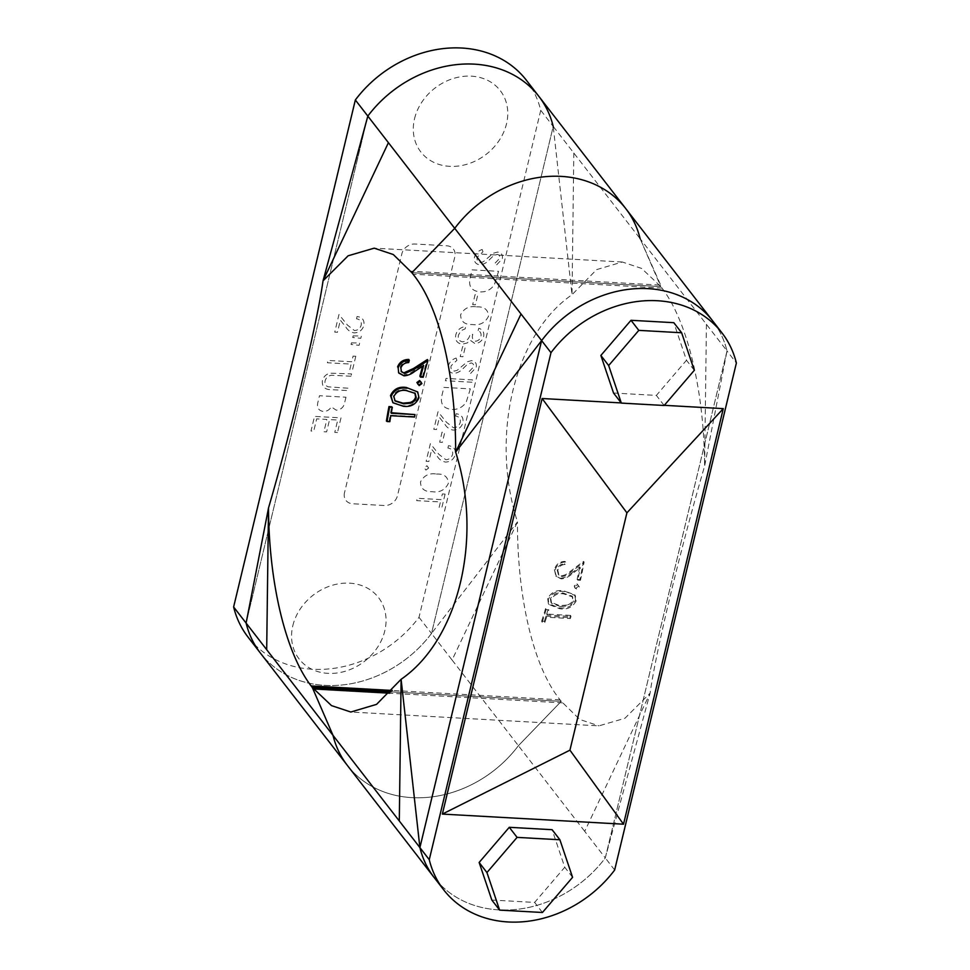 <?xml version="1.0" encoding="UTF-8"?>
<svg xmlns="http://www.w3.org/2000/svg" width="970" height="970" viewBox="0 0 970 970"><rect width="100%" height="100%" fill="white"/><g stroke="black" fill="none" stroke-linecap="round" stroke-linejoin="round"><path stroke-width="0.73" stroke-dasharray="4.85 3.64" d="M538.799 96.285A112.265 93.678 -37.7 0 1 553.227 126.439L640.127 238.681L661.989 288.102C687.148 320.815 704.196 389.952 704.62 466.036L727.015 350.934A112.265 93.678 142.3 0 0 712.586 320.779A112.265 93.678 -37.7 0 1 727.015 350.934L640.127 238.681A112.265 93.678 142.3 0 0 625.698 208.526M640.127 238.681L660.825 286.587L411.862 272.691L660.825 286.587L641.619 268.411L622.303 262.009L596.623 269.624L572.009 294.734L553.227 126.439L431.504 633.446A112.265 93.678 -37.7 0 1 260.53 653.246A112.265 93.678 -37.7 0 0 431.504 633.446L452.093 660.049L517.471 521.896C489.923 436.185 514.379 334.298 572.009 294.734L573.816 153.042M706.427 324.332L704.62 466.036C680.479 548.85 656.023 650.737 650.082 693.186L605.292 857.941L584.704 831.338L650.082 693.186L624.935 718.273L598.926 725.863L350.813 712.016M727.015 350.934L605.292 857.941A112.265 93.678 -37.7 0 1 434.33 877.753A112.265 93.678 142.3 0 0 605.292 857.941L727.015 350.934L736.375 363.022M452.093 660.049L518.404 745.688L561.254 701.334L518.404 745.688A112.265 93.678 142.3 0 1 347.43 765.5A112.265 93.678 142.3 0 0 518.404 745.688L584.704 831.338M526.31 80.158A112.265 93.678 -37.7 0 1 540.739 110.313L553.227 126.439L431.504 633.446L517.471 521.896C517.252 597.944 533.427 667.02 560.066 699.831L561.254 701.334L391.08 691.84L561.254 701.334L579.781 719.473L598.926 725.863M577.126 579.417L579.842 579.575A228.956 90.925 -86.8 0 0 583.443 561.387L570.493 571.233C567.705 573.864 564.649 575.392 561.339 575.804L558.308 574.422L557.156 569.729C558.187 565.983 560.624 564.019 564.479 563.849A228.956 90.925 -86.8 0 0 564.928 561.412C559.472 561.582 555.968 564.346 554.416 569.705L556.513 576.713L561.254 578.872C565.061 578.617 568.602 577.005 571.9 574.01L580.303 567.656L579.66 567.038A228.956 90.925 -86.8 0 1 577.126 579.417L577.756 580.145A230.775 91.653 -86.8 0 0 580.303 567.656M554.416 569.705L555.858 575.998L561.254 578.872M560.624 578.156C564.431 577.914 567.971 576.301 571.257 573.331L571.9 574.01M579.842 579.575L580.472 580.29A230.775 91.653 -86.8 0 0 584.11 561.969L571.136 571.888C568.347 574.543 565.292 576.083 561.982 576.495L558.962 575.125L557.811 570.384C558.841 566.601 561.29 564.625 565.134 564.443A230.775 91.653 -86.8 0 0 565.583 561.994C560.126 562.163 556.622 564.952 555.058 570.36M577.756 580.145L580.472 580.29M583.443 561.387L584.11 561.969M570.493 571.233L571.136 571.888M561.339 575.804L561.982 576.495M557.156 569.729L557.811 570.384M564.479 563.849L565.134 564.443M571.257 573.331L579.66 567.038M564.928 561.412L565.583 561.994M575.986 588.159L578.702 586.122L576.992 583.831L574.288 585.88L574.604 587.48L576.604 588.948L579.32 586.899L577.623 584.583L574.907 586.644L575.222 588.269L576.604 588.948M574.288 585.88L574.907 586.644M576.992 583.831L577.623 584.583M544.885 622.376L544.352 621.309L541.636 621.164L542.169 622.219L544.885 622.376A230.775 91.653 -86.8 0 0 546.571 617.211L570.336 618.545A230.775 91.653 -86.8 0 0 571.015 616.386L547.238 615.065A230.775 91.653 -86.8 0 0 548.838 609.766L546.122 609.621L545.552 608.651L548.268 608.808A228.956 90.925 -86.8 0 1 546.68 614.058L547.238 615.065M544.352 621.309A228.956 90.925 -86.8 0 0 546.013 616.192L546.571 617.211M546.013 616.192L569.778 617.526L570.336 618.545M569.778 617.526A228.956 90.925 -86.8 0 0 570.457 615.38L571.015 616.386M570.457 615.38L546.68 614.058M541.636 621.164A228.956 90.925 -86.8 0 0 545.552 608.651M542.169 622.219A230.775 91.653 -86.8 0 0 546.122 609.621M564.431 591.639C557.083 590.487 551.712 593.07 548.305 599.399L548.935 604.504L559.836 608.784C567.256 609.851 572.688 607.232 576.156 600.951L575.307 595.604L563.825 590.815C556.489 589.675 551.118 592.246 547.723 598.514L548.305 599.399M547.723 598.514L548.341 603.558L559.266 607.826L559.836 608.784M559.266 607.826C566.674 608.893 572.106 606.298 575.562 600.066L576.156 600.951M575.562 600.066L574.725 594.78L563.825 590.815M566.807 605.074L559.884 605.632L550.948 602.346L550.414 598.745C553.239 593.992 557.507 592.112 563.243 593.106L572.142 596.138L572.821 599.993C571.839 602.673 569.839 604.358 566.807 605.074L567.389 605.995L560.466 606.565L559.884 605.632M560.466 606.565L551.542 603.267L551.008 599.618C553.834 594.84 558.114 592.949 563.849 593.943L572.736 596.974L572.821 599.993M573.415 600.879C572.433 603.57 570.421 605.28 567.389 605.995M551.008 599.618L550.414 598.745M337.487 432.511L334.771 432.365L337.73 420.034L329.582 419.586L326.623 431.905L323.907 431.747L326.866 419.428L316.669 418.858L313.722 431.189L310.994 431.032L314.522 416.385L341.003 417.864L337.487 432.511M356.524 318.839L357.081 316.511C362.356 317.238 364.623 320.221 363.871 325.471C362.356 330.236 359.106 332.71 354.111 332.88C350.461 332.14 347.709 330.212 345.878 327.096L340.361 320.197L337.463 332.286L334.747 332.128L338.979 314.486L347.527 325.168L354.462 330.54C357.918 330.309 360.161 328.539 361.179 325.192C361.762 321.531 360.209 319.409 356.524 318.839M445.097 494.106L441.811 507.759L439.095 507.601L440.453 501.939L416.688 500.617L417.245 498.289L441.023 499.611L442.381 493.948L445.097 494.106M428.643 468.049L425.915 470.086L424.217 467.795L426.945 465.758L428.643 468.049M455.573 416.057L456.13 413.729C461.405 414.457 463.672 417.452 462.92 422.69C461.417 427.467 458.155 429.928 453.172 430.098C449.51 429.37 446.758 427.443 444.927 424.314L439.41 417.415L436.512 429.504L433.796 429.358L438.028 411.704L446.576 422.387L453.511 427.758C456.967 427.54 459.21 425.757 460.241 422.423C460.811 418.749 459.259 416.627 455.573 416.057M470.353 388.873L466.158 402.308C462.484 407.436 457.646 409.813 451.656 409.425C443.254 408.467 440.016 403.799 441.932 395.445L443.872 387.394L470.353 388.873M471.953 382.216L445.472 380.737L446.03 378.409L472.511 379.888L471.953 382.216M478.149 330.588L478.719 328.26C482.696 329.473 484.345 332.176 483.654 336.372C482.357 340.773 479.459 343.174 474.948 343.574L470.22 340.24L467.285 342.931L462.205 344.217C456.979 343.283 454.845 340.13 455.815 334.747C457.258 329.909 460.556 327.169 465.709 326.526L465.151 328.854L461.005 330.685L458.531 334.941C457.658 338.736 458.992 341.052 462.544 341.876C466.8 341.137 469.298 338.578 470.062 334.189L472.778 334.347C471.723 337.815 472.645 340.118 475.518 341.246C478.428 340.822 480.223 339.161 480.926 336.25C481.447 333.571 480.526 331.691 478.149 330.588M482.151 249.484L482.975 251.763L477.191 257.22C476.585 260.178 477.676 261.948 480.453 262.555L483.278 261.767L493.245 253.267L497.634 252.042C501.405 252.661 502.957 254.916 502.278 258.784L496.131 265.453L495.003 263.258L499.623 258.372C500.108 256.141 499.295 254.807 497.186 254.382L493.354 255.898L489.874 259.245C487.11 262.543 483.763 264.422 479.859 264.883C475.542 264.107 473.748 261.5 474.475 257.062C475.676 253.388 478.234 250.866 482.151 249.484M344.495 492.772A11.567 9.651 142.3 0 0 352.595 503.745L384.375 505.528A11.567 9.651 142.3 0 0 397.47 495.718L454.833 256.771A11.567 9.651 142.3 0 0 446.733 245.786L414.954 244.016A11.567 9.651 142.3 0 0 401.859 253.813L344.495 492.772M414.542 118.692A50.173 41.868 -37.7 0 1 492.893 83.493A50.173 41.868 -37.7 0 1 474.136 161.59A50.173 41.868 -37.7 0 1 414.542 118.692M292.819 625.698A50.173 41.868 -37.7 0 1 371.171 590.5A50.173 41.868 -37.7 0 1 352.413 668.597A50.173 41.868 -37.7 0 1 292.819 625.698M367.824 116.085L246.101 623.092L367.824 116.085M498.58 271.333L494.385 284.756C490.699 289.897 485.873 292.261 479.883 291.885C471.481 290.915 468.231 286.259 470.159 277.905L472.087 269.854L498.58 271.333M475.397 304.798L472.681 304.641L475.082 294.65L477.798 294.807L475.397 304.798M476.609 306.884C484.309 306.532 488.262 309.697 488.456 316.341C485.133 322.877 479.774 325.605 472.366 324.538C464.666 324.756 460.75 321.519 460.617 314.789C463.951 308.351 469.274 305.708 476.609 306.884M462.933 356.742L460.216 356.584L462.617 346.593L465.333 346.751L462.933 356.742M456.094 358.051L456.906 360.319L451.123 365.775C450.516 368.733 451.608 370.504 454.396 371.11L457.222 370.322L467.188 361.822L471.565 360.597C475.349 361.216 476.888 363.471 476.209 367.339L470.074 374.008L468.946 371.813L473.554 366.927C474.039 364.696 473.227 363.374 471.117 362.938L467.285 364.453L463.818 367.8C461.041 371.11 457.707 372.989 453.79 373.438C449.486 372.662 447.691 370.055 448.407 365.617C449.607 361.943 452.166 359.421 456.094 358.051M442.381 442.32L439.665 442.174L442.065 432.183L444.781 432.329L442.381 442.32M447.897 448.031L448.455 445.691C453.73 446.43 455.997 449.413 455.245 454.663C453.742 459.428 450.492 461.902 445.497 462.072C441.835 461.332 439.095 459.404 437.252 456.276L431.735 449.389L428.837 461.478L426.121 461.32L430.365 443.678L438.901 454.36L445.836 459.719C449.292 459.501 451.535 457.719 452.566 454.384C453.135 450.723 451.583 448.601 447.897 448.031M436.476 474.051C444.175 473.7 448.128 476.852 448.322 483.509C445 490.044 439.64 492.772 432.244 491.693C424.533 491.923 420.616 488.674 420.483 481.957C423.817 475.518 429.152 472.875 436.476 474.051M351.431 342.871L359.676 342.968L359.106 345.308L351.043 344.483L351.431 342.871M353.116 335.875L361.349 335.984L360.791 338.312L352.728 337.512L353.116 335.875M355.796 356.257L352.51 369.909L349.794 369.752L351.152 364.089L327.387 362.768L327.945 360.44L351.722 361.762L353.08 356.099L355.796 356.257M350.995 376.239L331.582 375.257C328.175 375.742 326.005 377.657 325.083 380.992C324.55 383.877 325.593 385.83 328.2 386.836L348.121 388.218L347.563 390.558L331.558 389.661C325.023 389.807 321.943 386.909 322.331 380.967C323.301 376.99 325.811 374.384 329.873 373.159L351.552 373.899L350.995 376.239M345.963 397.215L344.738 402.283C343.889 407.121 341.04 409.752 336.202 410.164L331.279 406.854C329.412 409.97 326.757 411.51 323.313 411.474C318.572 410.601 316.729 407.703 317.784 402.756L319.469 395.736L345.963 397.215M408.673 362.586L408.115 361.616A230.775 91.653 93.2 0 1 408.77 359.433M400.913 367.909L400.331 366.975C401.628 363.52 404.223 361.737 408.115 361.616M401.107 371.243L400.331 366.975M423.187 377.221L422.593 376.36A230.775 91.653 93.2 0 1 427.394 359.53M419.877 376.202L422.593 376.36M423.672 365.544L423.102 364.587A230.775 91.653 93.2 0 0 422.629 366.224M403.981 375.826L403.387 374.953C407.194 374.711 410.819 373.183 414.263 370.394L423.102 364.587M398.137 372.153L403.387 374.953M421.914 383.587L421.271 381.695M419.173 385.599L418.567 384.799L421.295 382.774M389.807 421.683L389.128 421.174A230.775 91.653 93.2 0 1 390.146 415.16L413.911 416.482A230.775 91.653 93.2 0 1 414.348 414.02M390.801 415.706L390.146 415.16M414.578 417.027L413.911 416.482M391.334 412.735L390.57 412.686A230.775 91.653 93.2 0 1 391.565 407.315M391.237 413.256L390.57 412.686M386.412 421.029L389.128 421.174M392.316 402.162L402.538 405.593C409.958 406.66 415.221 403.835 418.349 397.106L417.076 391.201M417.536 384.459L418.567 384.799M403.193 406.224L402.538 405.593M418.979 397.809L418.349 397.106M394.814 400.671L393.202 395.784C395.869 390.789 400.089 388.812 405.848 389.855L414.845 393.032M393.202 395.784L393.832 396.487M540.739 110.313L419.016 617.32A112.265 93.678 -37.7 0 1 248.053 637.132M419.016 617.32L431.504 633.446M614.653 870.029L605.292 857.941M613.537 393.02L656.363 395.408L686.493 360.246L673.823 322.683M621.212 402.926L664.292 405.327M491.814 900.027L534.64 902.415L564.77 867.253L552.1 829.689M694.302 370.322L686.493 360.246M664.159 405.484L656.363 395.408M542.436 912.491L534.64 902.415M572.579 877.329L564.77 867.253M661.989 288.102L413.05 274.207M562.406 702.85L389.782 693.211M563.849 593.943L563.243 593.106M560.066 699.831L392.329 690.458M659.648 285.071L410.71 271.188M414.845 371.304L414.263 370.394M405.848 389.855L406.478 390.607M555.858 575.998L556.513 576.713M558.308 574.422L558.962 575.125M574.604 587.48L575.222 588.269M548.341 603.558L548.935 604.504M574.725 594.78L575.307 595.604M550.948 602.346L551.542 603.267M572.736 596.974L572.142 596.138M401.362 371.692L400.792 370.819M622.303 262.009L374.19 248.162M415.196 393.408L414.554 392.656M395.105 401.01L394.475 400.355"/><path stroke-width="1.45" d="M640.127 238.681A112.265 93.678 142.3 0 0 625.698 208.526A112.265 93.678 142.3 0 0 454.724 228.338L541.624 340.591A112.265 93.678 -37.7 0 1 712.586 320.779A112.265 93.678 142.3 0 0 541.624 340.591L419.901 847.598L333.001 735.345A112.265 93.678 142.3 0 0 347.43 765.5A112.265 93.678 142.3 0 1 333.001 735.345L246.101 623.092L268.508 508.001C292.637 425.175 317.105 323.289 323.034 280.839L367.824 116.085A112.265 93.678 -37.7 0 1 538.799 96.285A112.265 93.678 -37.7 0 1 553.227 126.439M429.261 859.687A112.265 93.678 142.3 0 0 443.69 889.842A112.265 93.678 142.3 0 0 614.653 870.029L736.375 363.022A112.265 93.678 142.3 0 0 721.947 332.868A112.265 93.678 142.3 0 0 550.984 352.68L429.261 859.687L419.901 847.598A112.265 93.678 142.3 0 0 434.33 877.753A112.265 93.678 -37.7 0 1 419.901 847.598L401.107 679.291C458.737 639.727 483.193 537.841 455.645 452.141C455.876 376.408 439.798 307.175 413.05 274.207L411.862 272.691L454.724 228.338L367.824 116.085A112.265 93.678 -37.7 0 1 538.799 96.285L625.698 208.526A112.265 93.678 142.3 0 0 454.724 228.338L411.862 272.691L393.323 254.552L374.19 248.162L348.133 255.789L323.034 280.839L388.412 142.687M399.3 820.996L401.107 679.291L376.554 704.365L350.813 712.016L331.522 705.626L312.291 687.439L333.001 735.345L312.291 687.439L391.08 691.84L312.291 687.439L311.14 685.935C285.871 653.053 268.908 583.77 268.508 508.001L266.689 649.694M521.023 313.989L455.645 452.141L541.624 340.591L419.901 847.598M538.799 96.285L526.31 80.158A112.265 93.678 -37.7 0 0 355.347 99.971L233.624 606.977A112.265 93.678 -37.7 0 0 248.053 637.132L260.53 653.246A112.265 93.678 -37.7 0 1 246.101 623.092A112.265 93.678 -37.7 0 0 260.53 653.246L443.69 889.842M404.793 373.583L401.362 371.692L400.913 367.909C402.198 364.478 404.781 362.707 408.673 362.586A228.956 90.925 93.2 0 1 409.328 360.428C403.811 360.513 400.089 362.986 398.161 367.86L398.718 373.026L403.981 375.826C407.788 375.584 411.413 374.068 414.845 371.304L423.672 365.544A228.956 90.925 93.2 0 0 420.471 377.075L423.187 377.221A228.956 90.925 93.2 0 1 427.952 360.537L414.202 369.34L404.793 373.583L401.107 371.243M414.202 369.34L413.62 368.418L404.199 372.698M427.952 360.537L427.394 359.53L413.62 368.418M420.471 377.075L419.877 376.202A230.775 91.653 93.2 0 1 422.629 366.224M398.161 367.86L398.718 373.026M409.328 360.428L408.77 359.433C403.241 359.518 399.519 362.016 397.591 366.939M417.5 383.344L419.173 385.599L421.914 383.587L420.228 381.343L417.5 383.344L416.882 382.519L418.567 384.799M420.228 381.343L419.634 380.507L416.882 382.519M415.002 414.59L391.237 413.256A228.956 90.925 93.2 0 1 392.329 407.364L389.613 407.206A228.956 90.925 93.2 0 0 387.091 421.526L389.807 421.683A228.956 90.925 93.2 0 1 390.801 415.706L414.578 417.027A228.956 90.925 93.2 0 1 415.002 414.59L391.334 412.735M391.565 407.315A230.775 91.653 93.2 0 1 391.674 406.745L388.958 406.588L389.613 407.206M392.329 407.364L391.674 406.745M387.091 421.526L386.412 421.029A230.775 91.653 93.2 0 1 388.958 406.588M417.718 391.977L406.406 387.503C399.022 386.29 393.711 388.97 390.498 395.542L392.947 402.78L403.193 406.224C410.613 407.291 415.875 404.478 418.979 397.809L417.718 391.977L406.406 387.503M421.295 382.774L419.634 380.507M407.024 388.279C399.64 387.078 394.341 389.734 391.14 396.245L390.498 395.542M391.14 396.245L392.947 402.78M406.478 390.607L415.196 393.408L416.251 397.736C415.39 400.574 413.475 402.38 410.516 403.18L403.653 403.823L395.105 401.01L393.832 396.487C396.487 391.528 400.707 389.564 406.478 390.607M414.845 393.032L415.609 397.033C414.748 399.895 412.832 401.725 409.873 402.514L403.011 403.168L394.814 400.671M415.609 397.033L416.251 397.736M409.873 402.514L410.516 403.18M403.011 403.168L403.653 403.823M355.347 99.971L367.824 116.085M233.624 606.977L246.101 623.092M550.984 352.68L541.624 340.591M600.866 355.457L613.537 393.02L621.346 403.096L664.159 405.484L694.302 370.322L681.619 332.758L673.823 322.683L630.997 320.294L600.866 355.457L608.663 365.544L621.346 403.096M542.121 398.512L442.356 814.085L623.516 824.197L723.28 408.625L626.911 512.839L542.121 398.512L621.212 402.926M664.292 405.327L723.28 408.625M509.274 827.301L479.144 862.463L491.814 900.027L499.623 910.102L542.436 912.491L572.579 877.329L559.896 839.765L552.1 829.689L509.274 827.301L517.083 837.377L486.94 872.551L479.144 862.463M681.619 332.758L638.806 330.37L630.997 320.294M638.806 330.37L608.663 365.544M442.356 814.085L569.936 750.174L623.516 824.197M569.936 750.174L626.911 512.839M486.94 872.551L499.623 910.102M559.896 839.765L517.083 837.377M389.782 693.211L313.48 688.955M392.329 690.458L311.14 685.935M721.947 332.868L625.698 208.526"/></g></svg>
